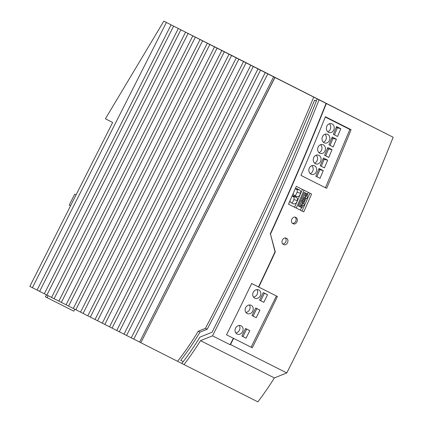 <?xml version="1.0" encoding="UTF-8"?>
<svg xmlns="http://www.w3.org/2000/svg" width="423" height="423" viewBox="0 0 423 423"><rect width="100%" height="100%" fill="white"/><g stroke="black" fill="none" stroke-linecap="round" stroke-linejoin="round"><path stroke-width="0.63" d="M74.797 309.208L73.819 311.148L47.085 297.665L45.43 296.824L46.435 294.831M317.662 98.982L291.082 85.562L317.662 98.982M248.38 63.852L225.893 52.505L248.375 63.862M269.351 74.543L295.931 87.963L269.351 74.543M233.893 56.508L211.405 45.161L233.887 56.518M299.087 89.565L276.594 78.218L299.082 89.57M270.112 74.871L247.619 63.524L270.107 74.882M320.819 100.579L298.326 89.232L320.814 100.589M245.224 62.255L218.649 48.835L245.224 62.255M188.055 33.391L210.897 44.917L188.055 33.391M306.331 93.234L283.838 81.888L306.326 93.245M332.15 106.326L305.57 92.907L332.15 106.326M266.194 72.941L288.687 84.288L266.194 72.941M195.299 37.065L218.141 48.592L195.299 37.065M233.136 56.18L259.711 69.599L233.136 56.18M312.539 96.523L340.832 110.794L312.539 96.523M305.295 92.849L333.588 107.125L305.295 92.849M298.051 89.179L326.345 103.45L298.051 89.179M319.101 99.78L288.824 84.494L319.101 99.78M282.226 81.137L305.068 92.663L282.226 81.137M202.543 40.74L225.385 52.262L202.543 40.74M274.982 77.467L297.824 88.989L274.982 77.467M267.738 73.792L290.58 85.319L267.738 73.792M260.494 70.123L283.336 81.644L260.494 70.123M253.25 66.448L276.092 77.975L253.25 66.448M246.006 62.773L268.848 74.3L246.006 62.773M238.762 59.104L261.604 70.625L238.762 59.104M231.518 55.429L254.36 66.956L231.518 55.429M224.275 51.759L247.117 63.281L224.275 51.759M217.031 48.085L239.873 59.606L217.031 48.085M209.787 44.41L232.629 55.936L209.787 44.41M356.584 118.715L334.091 107.368L356.578 118.72M323.69 102.096L346.183 113.438L323.69 102.096M345.422 113.11L367.915 124.457L345.422 113.11M308.224 94.266L285.382 82.739L308.219 94.271M330.934 105.766L353.427 117.113L330.934 105.766M316.901 98.654L339.394 110.001L316.901 98.654M240.38 59.855L266.955 73.269L240.38 59.855M254.863 67.199L281.443 80.619L254.863 67.199M273.618 76.806L139.622 342.064L133.8 339.124L267.791 73.866L387.579 134.414A1498.774 760.686 -63.2 0 0 387.579 134.414L163.823 21.15L105.401 118.789L112.645 122.459L29.827 286.413L37.092 290.083M32.386 287.709L166.382 22.445L163.823 21.15M166.382 22.445L175.809 27.215L171.082 24.83L37.092 290.093L39.63 291.378L173.626 26.12L171.082 24.83M173.626 26.12L183.053 30.89L178.326 28.505L44.33 293.763L46.874 295.053L180.87 29.79L178.326 28.505M180.87 29.79L190.297 34.559L185.57 32.174L51.574 297.438L54.118 298.728L188.108 33.465L185.57 32.174M188.108 33.465L197.541 38.234L192.814 35.849L58.818 301.113L61.361 302.397L195.352 37.139L192.814 35.849M195.352 37.139L204.785 41.903L200.058 39.524L66.062 304.782L61.361 302.397M202.596 40.809L212.029 45.578L207.302 43.194L73.306 308.457L68.605 306.072L202.596 40.809L200.058 39.524M209.84 44.484L219.273 49.253L214.546 46.868L80.55 312.126L75.849 309.742L209.84 44.484L207.302 43.194M217.084 48.159L226.517 52.923L221.789 50.538L87.794 315.801L83.093 313.417L217.084 48.159L214.546 46.868M224.327 51.828L233.76 56.597L229.033 54.213L95.038 319.476L90.337 317.091L224.327 51.828L221.789 50.538M231.571 55.503L241.004 60.272L236.277 57.888L102.281 323.146L97.581 320.761L231.571 55.503L229.033 54.213M238.815 59.172L248.248 63.942L243.521 61.557L109.525 326.82L104.825 324.436L238.815 59.172L236.277 57.888M246.059 62.847L255.492 67.617L250.765 65.232L116.769 330.49L112.069 328.105L246.059 62.847L243.521 61.557M124.018 334.154L119.312 331.78L253.303 66.522L250.765 65.232M253.303 66.522L262.736 71.286L258.009 68.907L124.013 334.165L131.262 337.829M126.556 335.455L260.547 70.192L258.009 68.907M260.547 70.192L269.98 74.961L265.253 72.576L131.257 337.84L133.8 339.124M267.791 73.866L265.253 72.576M54.118 298.728L58.823 301.102M39.63 291.378L44.336 293.758M46.874 295.053L51.58 297.427M139.622 342.064L140.859 342.693L274.855 77.43M274.955 77.499L140.859 342.693M140.959 342.757L177.544 361.305A158.08 80.233 -63.2 0 0 198.228 331.23L205.425 328.359A1498.774 760.686 -63.2 0 0 313.723 97.153M181.811 363.468L257.882 401.85A171.452 87.016 116.8 0 0 274.363 377.913L200.502 340.652L212.51 335.841A1508.545 765.641 116.8 0 0 319.042 99.849L317.208 98.919A1504.199 763.436 116.8 0 1 212.045 332.267L199.931 337.12A166.879 84.695 116.8 0 1 181.811 363.468L177.544 361.305M119.312 331.78L116.769 330.49M112.069 328.105L109.525 326.82M104.825 324.436L102.281 323.146M97.581 320.761L95.038 319.476M90.337 317.091L87.794 315.801M83.093 313.417L80.55 312.126M75.849 309.742L73.306 308.457M68.605 306.072L66.062 304.782M200.502 340.652A171.452 87.016 116.8 0 1 184.021 364.589M183.228 361.617L180.737 360.354A158.08 80.233 -63.2 0 0 199.989 332.118L198.228 331.23M199.989 332.118L207.185 329.247A1498.774 760.686 -63.2 0 0 314.596 100.156L316.362 101.049L314.596 100.156M207.185 329.247L205.425 328.359M317.208 98.919L393.173 137.248A1508.772 765.757 116.8 0 1 286.783 372.933L230.509 344.544A1508.772 765.757 116.8 0 0 233.612 338.379L252.261 347.785A1508.772 765.757 116.8 0 0 277.414 296.481L258.77 287.074A1508.772 765.757 116.8 0 0 275.304 251.918L270.482 234.12L275.04 251.785A1508.545 765.641 116.8 0 1 258.501 286.947L258.77 287.074M325.409 116.743A1508.772 765.757 116.8 0 1 300.959 175.381L326.635 188.335A1508.772 765.757 116.8 0 0 351.085 129.692L325.409 116.743M270.482 234.12A1508.772 765.757 116.8 0 0 326.345 103.535L393.173 137.248M288.486 204.156A1508.772 765.757 116.8 0 0 296.301 186.332L311.603 194.051A1508.772 765.757 116.8 0 1 303.788 211.87L288.486 204.156L294.588 207.222L302.419 189.419M286.392 238.271C283.077 236.367 280.058 242.976 283.547 244.505C286.863 246.413 289.887 239.799 286.392 238.271L286.249 238.207M295.793 217.411C292.478 215.503 289.512 222.138 292.996 223.661C296.317 225.57 299.283 218.94 295.793 217.411L295.651 217.343M274.363 377.913L286.783 372.933M319.042 99.849L326.08 103.402A1508.545 765.641 116.8 0 1 270.218 233.988M326.345 103.535L326.08 103.402M212.51 335.841L230.096 344.708L230.509 344.544M292.489 223.323A3.432 2.95 113.1 0 0 295.825 221.081A3.432 2.95 113.1 0 0 295.011 217.163M282.813 243.949A3.432 2.95 113.1 0 0 285.837 241.713A3.432 2.95 113.1 0 0 285.276 238.001M309.906 193.195L302.07 211.003L303.788 211.87M297.046 196.732L294.334 195.405A2.374 2.036 105.2 0 1 293.208 193.427M296.719 196.605C298.596 196.896 299.849 195.78 300.483 193.258C300.986 191.836 300.7 190.752 299.616 190.022L296.206 189.097C297.29 189.827 297.575 190.91 297.073 192.333L295.788 194.998L294.905 195.69M304.084 190.255L296.248 208.068L300.409 210.168L301.541 207.593L299.315 206.472L302.075 200.222L303.735 201.062L302.884 200.761L301.99 202.791L303.455 203.4A1.369 1.174 -74.8 0 1 303.841 203.426L304.682 201.533L303.772 201.073L302.879 203.109M304.29 201.337L304.75 200.301L305.11 200.486M301.472 198.646L304.243 192.402L301.472 198.646L304.75 200.301M305.284 192.93L306.945 193.766L305.237 193.036M307.5 194.041L308.245 192.354M298.263 205.938L299.325 206.472L298.263 205.938L301.033 199.693L298.284 205.948M299.616 190.022L297.21 188.806A2.369 2.03 105.2 0 0 296.883 188.679A2.369 2.03 105.2 0 0 295.064 189.171M295.624 188.801L296.206 189.097M302.07 211.003L300.409 210.168M307.029 196.124L305.2 195.495L306.088 195.812L306.945 193.766M305.972 198.599L306.078 198.641C307.267 198.202 307.579 197.382 307.003 196.187M301.541 207.593L301.932 207.788L302.868 205.932C304.058 205.493 304.37 204.679 303.793 203.484L303.82 203.421M293.837 204.029L293.509 203.902C295.46 204.135 296.713 203.019 297.274 200.555C297.771 199.122 297.48 198.043 296.407 197.319L294.001 196.103A2.369 2.03 105.2 0 0 293.673 195.976A2.369 2.03 105.2 0 0 291.886 196.441M293.509 203.902L291.124 202.696A2.374 2.036 105.2 0 1 289.998 200.735M323.278 170.601L320.037 178.347L315.817 176.217L319.058 168.47L323.278 170.601L318.693 169.348M340.811 128.729L337.57 136.476L333.35 134.345L336.592 126.599L340.811 128.729L336.227 127.476M334.434 134.889L337.311 128.021M327.756 131.749A4.574 3.902 101.4 0 0 330.633 128.185A4.574 3.902 101.4 0 0 329.364 123.786M318.99 152.687A4.574 3.902 101.4 0 0 321.866 149.123A4.574 3.902 101.4 0 0 320.597 144.719M322.411 136.814A4.574 3.902 101.4 0 0 324.171 142.778A4.574 3.902 101.4 0 0 325.023 143.069A4.574 3.902 101.4 0 0 329.623 139.87A4.574 3.902 101.4 0 0 327.682 134.403A4.574 3.902 101.4 0 0 326.831 134.107A4.574 3.902 101.4 0 0 322.411 136.814M323.373 142.218A4.574 3.902 101.4 0 0 326.249 138.654A4.574 3.902 101.4 0 0 324.98 134.25M326.794 126.345A4.574 3.902 101.4 0 0 328.555 132.309A4.574 3.902 101.4 0 0 329.406 132.6A4.574 3.902 101.4 0 0 334.006 129.401A4.574 3.902 101.4 0 0 332.066 123.934A4.574 3.902 101.4 0 0 331.214 123.638A4.574 3.902 101.4 0 0 326.794 126.345M316.901 176.761L319.777 169.893M318.027 147.283A4.574 3.902 101.4 0 0 319.788 153.242A4.574 3.902 101.4 0 0 320.639 153.538A4.574 3.902 101.4 0 0 325.239 150.339A4.574 3.902 101.4 0 0 323.299 144.867A4.574 3.902 101.4 0 0 322.448 144.576A4.574 3.902 101.4 0 0 318.027 147.283M296.248 208.068L294.588 207.222M325.282 117.049L349.853 129.443L351.085 129.692M349.853 129.443L325.446 187.733M314.532 165.805A4.574 3.902 101.4 0 0 313.681 165.509A4.574 3.902 101.4 0 0 309.261 168.217A4.574 3.902 101.4 0 0 311.021 174.181A4.574 3.902 101.4 0 0 311.873 174.477A4.574 3.902 101.4 0 0 316.473 171.273A4.574 3.902 101.4 0 0 314.532 165.805M318.916 155.336A4.574 3.902 101.4 0 0 318.064 155.045A4.574 3.902 101.4 0 0 313.644 157.753A4.574 3.902 101.4 0 0 315.405 163.712A4.574 3.902 101.4 0 0 316.256 164.008A4.574 3.902 101.4 0 0 320.856 160.809A4.574 3.902 101.4 0 0 318.916 155.336M327.825 147.537L332.044 149.663L328.803 157.409L324.584 155.283L327.825 147.537M333.187 146.94L328.967 144.814L332.208 137.068L336.428 139.193L333.187 146.94M320.2 165.747L323.442 158.001L327.661 160.132L324.42 167.878L320.2 165.747M242.966 336.618L246.662 329.136L245.546 328.576M233.612 338.379L226.495 334.799A1508.545 765.641 116.8 0 0 251.648 283.489L258.501 286.947M251.637 283.516L277.414 296.481M276.409 296.01L251.114 347.209M249.819 330.601L246.07 338.183L241.85 336.058L245.599 328.475L249.819 330.601L246.662 329.136M253.266 292.277A4.574 3.939 114.9 0 0 254.757 298.152A4.574 3.939 114.9 0 0 254.858 298.199A4.574 3.939 114.9 0 0 260.325 295.767A4.574 3.939 114.9 0 0 258.807 289.951A4.574 3.939 114.9 0 0 258.707 289.903A4.574 3.939 114.9 0 0 253.266 292.277M253.477 297.036A4.574 3.939 114.9 0 0 257.195 294.244A4.574 3.939 114.9 0 0 256.93 289.596M263.265 292.711L264.38 293.271L260.684 300.753M267.537 294.741L263.788 302.323L259.569 300.193L263.318 292.61L267.537 294.741L264.38 293.271M237.039 334.011A4.574 3.939 114.9 0 0 237.139 334.059A4.574 3.939 114.9 0 0 242.58 331.69A4.574 3.939 114.9 0 0 241.089 325.816A4.574 3.939 114.9 0 0 240.988 325.768A4.574 3.939 114.9 0 0 235.521 328.195A4.574 3.939 114.9 0 0 237.039 334.011M251.976 315.563L255.719 307.981L259.944 310.107L256.195 317.694L251.976 315.563M251.214 305.321A4.574 3.939 114.9 0 0 251.114 305.274A4.574 3.939 114.9 0 0 245.673 307.648A4.574 3.939 114.9 0 0 247.164 313.517A4.574 3.939 114.9 0 0 247.265 313.565A4.574 3.939 114.9 0 0 252.732 311.138A4.574 3.939 114.9 0 0 251.214 305.321M253.086 316.124L256.782 308.642L255.672 308.081M259.944 310.107L256.782 308.642M245.879 312.407A4.574 3.939 114.9 0 0 249.602 309.615A4.574 3.939 114.9 0 0 249.337 304.967M235.759 332.901A4.574 3.939 114.9 0 0 239.423 330.22A4.574 3.939 114.9 0 0 239.212 325.461M310.223 173.626A4.574 3.902 101.4 0 0 313.099 170.057A4.574 3.902 101.4 0 0 311.83 165.657M314.606 163.156A4.574 3.902 101.4 0 0 317.483 159.587A4.574 3.902 101.4 0 0 316.214 155.188M327.46 148.41L328.544 148.959L325.668 155.828M332.044 149.663L328.544 148.959M331.844 137.94L332.927 138.49L330.051 145.359M336.428 139.193L332.927 138.49M323.077 158.879L324.161 159.423L321.284 166.297M327.661 160.132L324.161 159.423M291.696 202.987L292.579 202.294L293.863 199.63C294.36 198.197 294.07 197.118 292.996 196.388L292.415 196.098M307.061 196.135L307.045 196.129A1.369 1.174 -74.8 0 1 307.061 196.135L307.891 194.242L306.982 193.782M305.464 196.235A1.317 1.126 -74.8 0 1 305.009 197.874M301.493 198.651L302.535 199.18L305.284 192.925L304.243 192.402M301.8 205.171A1.317 1.126 105.2 0 0 302.255 203.526M303.793 203.484L303.476 203.394M304.195 200.021L305.009 200.454M304.232 200.031L305.126 198.001L305.702 198.292A1.369 1.174 105.2 0 0 305.977 198.599L305.142 200.491M305.126 198.001L304.237 197.684L303.386 199.614M306.093 193.464L305.2 195.495M305.046 197.975A1.369 1.174 -74.8 0 1 306.093 195.949M306.088 195.812L306.664 196.103A1.369 1.174 -74.8 0 1 307.05 196.129M302.884 200.761L302.027 200.328M302.075 200.222L301.033 199.693M302.768 205.895A1.369 1.174 -74.8 0 1 302.493 205.583L301.028 204.981L300.177 206.905M301.837 205.266A1.369 1.174 -74.8 0 1 302.884 203.241L301.99 202.791M300.986 207.312L301.932 207.788M301.916 205.298L301.023 207.328M303.455 203.4L302.884 203.241M233.348 338.257A1508.545 765.641 116.8 0 1 230.096 344.708M275.304 251.918L275.04 251.785M48.095 295.666L47.085 297.665M70.546 205.811L69.192 205.123L74.707 194.205L76.061 194.892L74.707 194.205M300.483 193.258L297.073 192.333M297.21 188.806L296.534 188.626M297.274 200.555L293.863 199.63M296.407 197.319L292.996 196.388M294.001 196.103L293.324 195.918"/></g></svg>
